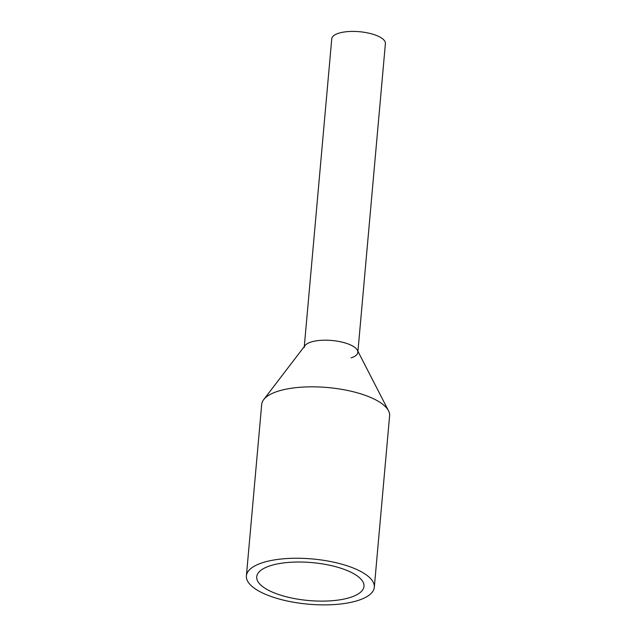 <?xml version="1.0" encoding="UTF-8"?>
<svg xmlns="http://www.w3.org/2000/svg" width="636" height="636" viewBox="0 0 636 636"><rect width="100%" height="100%" fill="white"/><g stroke="black" fill="none" stroke-linecap="round" stroke-linejoin="round"><path stroke-width="0.95" d="M304.294 346.541L331.761 38.796A26.927 9.516 5.1 0 1 345.753 31.8A26.927 9.516 5.1 0 1 372.648 34.153A26.927 9.516 5.1 0 1 385.4 43.582L357.933 351.326M304.199 347.582A26.927 9.516 5.1 0 1 318.199 340.586A26.927 9.516 5.1 0 1 345.094 342.939A26.927 9.516 5.1 0 1 357.837 352.368A26.927 9.516 5.1 0 1 351.112 357.877M374.31 587.274L389.606 415.857A64.212 22.697 -174.9 0 0 388.509 410.784L357.376 350.245A26.927 9.516 -174.9 0 0 318.199 340.586A26.927 9.516 -174.9 0 0 305.034 345.571L263.678 399.647A64.212 22.697 -174.9 0 0 261.69 404.44L246.394 575.858A64.212 22.697 5.1 0 1 279.776 559.171A64.212 22.697 5.1 0 1 343.909 564.792A64.212 22.697 5.1 0 1 374.31 587.274A64.212 22.697 5.1 0 1 340.928 603.962A64.212 22.697 5.1 0 1 276.795 598.341A64.212 22.697 5.1 0 1 246.394 575.858M388.509 410.784A64.212 22.697 -174.9 0 0 295.072 387.753A64.212 22.697 -174.9 0 0 263.678 399.647M284.705 562.788A53.853 19.032 5.1 0 1 338.495 567.495A53.853 19.032 5.1 0 1 363.991 586.352A53.853 19.032 5.1 0 1 335.999 600.344A53.853 19.032 5.1 0 1 282.201 595.638A53.853 19.032 5.1 0 1 256.713 576.78A53.853 19.032 5.1 0 1 284.705 562.788"/></g></svg>
